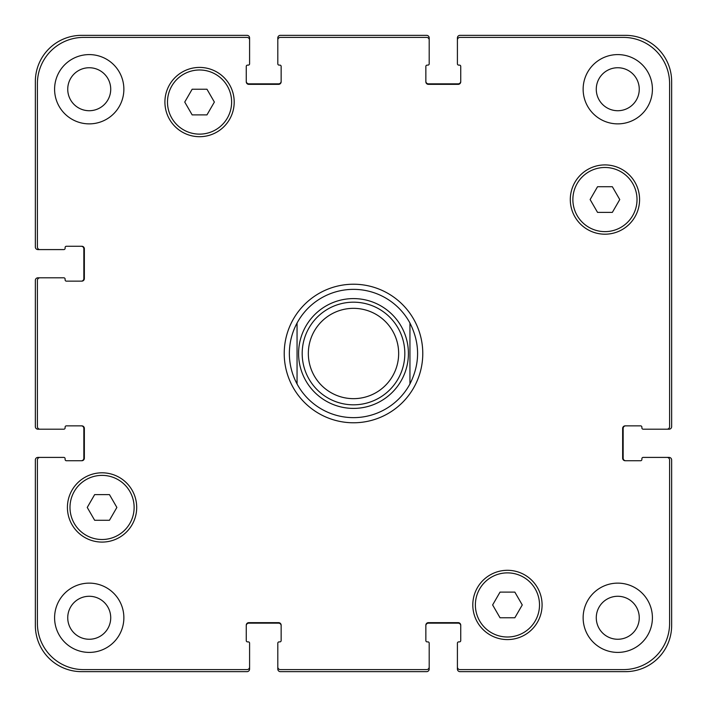 <?xml version="1.0" encoding="UTF-8"?>
<svg xmlns="http://www.w3.org/2000/svg" width="707" height="707" viewBox="0 0 707 707"><rect width="100%" height="100%" fill="white"/><g stroke="black" fill="none" stroke-linecap="round" stroke-linejoin="round"><path stroke-width="1.06" d="M297.055 383.963A64.143 64.143 0 0 0 409.945 383.963L409.945 323.037A64.143 64.143 0 0 0 297.055 323.037L297.055 383.963L297.055 323.037C291.973 332.555 289.41 342.709 289.357 353.5C289.41 364.291 291.973 374.445 297.055 383.963A64.143 64.143 0 0 0 409.945 383.963L409.945 323.037C420.135 343.346 420.135 363.654 409.945 383.963M284.223 353.5A69.277 69.277 0 0 1 388.134 293.502A69.277 69.277 0 0 1 388.134 413.498A69.277 69.277 0 0 1 284.223 353.5M409.945 323.037A64.143 64.143 0 0 0 297.055 323.037M302.189 353.5A51.311 51.311 0 0 0 379.155 397.944A51.311 51.311 0 0 0 379.155 309.056A51.311 51.311 0 0 0 302.189 353.5M308.34 353.5A45.16 45.16 0 0 0 376.08 392.606A45.16 45.16 0 0 0 376.08 314.394A45.16 45.16 0 0 0 308.34 353.5M612.35 186.728L619.756 199.56L612.35 212.383L597.539 212.383L590.124 199.56L597.539 186.728L612.35 186.728M206.965 89.232L214.371 102.055L206.965 114.888L192.154 114.888L184.739 102.055L192.154 89.232L206.965 89.232M109.461 494.617L116.876 507.44L109.461 520.272L94.65 520.272L87.244 507.44L94.65 494.617L109.461 494.617M514.846 592.113L522.261 604.945L514.846 617.768L500.035 617.768L492.629 604.945L500.035 592.113L514.846 592.113M134.127 507.44A32.071 32.071 0 0 0 86.024 479.673A32.071 32.071 0 0 0 86.024 535.217A32.071 32.071 0 0 0 134.127 507.44M136.698 507.44A34.634 34.634 0 0 1 84.743 537.444A34.634 34.634 0 0 1 84.743 477.446A34.634 34.634 0 0 1 136.698 507.44M539.512 604.945A32.071 32.071 0 0 0 491.409 577.168A32.071 32.071 0 0 0 491.409 632.712A32.071 32.071 0 0 0 539.512 604.945M542.083 604.945A34.634 34.634 0 0 1 490.128 634.939A34.634 34.634 0 0 1 490.128 574.941A34.634 34.634 0 0 1 542.083 604.945M637.016 199.56A32.071 32.071 0 0 0 588.904 171.783A32.071 32.071 0 0 0 588.904 227.327A32.071 32.071 0 0 0 637.016 199.56M639.579 199.56A34.634 34.634 0 0 1 587.623 229.554A34.634 34.634 0 0 1 587.623 169.556A34.634 34.634 0 0 1 639.579 199.56M231.631 102.055A32.071 32.071 0 0 0 183.52 74.288A32.071 32.071 0 0 0 183.52 129.832A32.071 32.071 0 0 0 231.631 102.055M234.194 102.055A34.634 34.634 0 0 1 182.238 132.059A34.634 34.634 0 0 1 182.238 72.061A34.634 34.634 0 0 1 234.194 102.055M37.4 623.415A46.185 46.185 0 0 0 83.585 669.6L247.026 669.6A2.563 2.563 0 0 0 249.589 667.028L249.589 643.167A1.281 1.281 0 0 0 248.307 641.885L247.538 641.885A1.281 1.281 0 0 1 246.257 640.604L246.257 625.209A2.563 2.563 0 0 1 248.82 622.646L278.585 622.646A2.563 2.563 0 0 1 281.147 625.209L281.147 640.604A1.281 1.281 0 0 1 279.866 641.885L279.097 641.885A1.281 1.281 0 0 0 277.807 643.167L277.807 667.028A2.563 2.563 0 0 0 280.379 669.6L426.621 669.6A2.563 2.563 0 0 0 429.193 667.028L429.193 643.167A1.281 1.281 0 0 0 427.903 641.885L427.134 641.885A1.281 1.281 0 0 1 425.853 640.604L425.853 625.209A2.563 2.563 0 0 1 428.415 622.646L458.18 622.646A2.563 2.563 0 0 1 460.743 625.209L460.743 640.604A1.281 1.281 0 0 1 459.462 641.885L458.693 641.885A1.281 1.281 0 0 0 457.411 643.167L457.411 667.028A2.563 2.563 0 0 0 459.974 669.6L623.415 669.6A46.185 46.185 0 0 0 669.6 623.415L669.6 459.974A2.563 2.563 0 0 0 667.028 457.411L643.167 457.411A1.281 1.281 0 0 0 641.885 458.693L641.885 459.462A1.281 1.281 0 0 1 640.604 460.743L625.209 460.743A2.563 2.563 0 0 1 622.646 458.18L622.646 428.415A2.563 2.563 0 0 1 625.209 425.853L640.604 425.853A1.281 1.281 0 0 1 641.885 427.134L641.885 427.903A1.281 1.281 0 0 0 643.167 429.193L667.028 429.193A2.563 2.563 0 0 0 669.6 426.621L669.6 83.585A46.185 46.185 0 0 0 623.415 37.4L459.974 37.4A2.563 2.563 0 0 0 457.411 39.972L457.411 63.833A1.281 1.281 0 0 0 458.693 65.115L459.462 65.115A1.281 1.281 0 0 1 460.743 66.396L460.743 81.791A2.563 2.563 0 0 1 458.18 84.354L428.415 84.354A2.563 2.563 0 0 1 425.853 81.791L425.853 66.396A1.281 1.281 0 0 1 427.134 65.115L427.903 65.115A1.281 1.281 0 0 0 429.193 63.833L429.193 39.972A2.563 2.563 0 0 0 426.621 37.4L280.379 37.4A2.563 2.563 0 0 0 277.807 39.972L277.807 63.833A1.281 1.281 0 0 0 279.097 65.115L279.866 65.115A1.281 1.281 0 0 1 281.147 66.396L281.147 81.791A2.563 2.563 0 0 1 278.585 84.354L248.82 84.354A2.563 2.563 0 0 1 246.257 81.791L246.257 66.396A1.281 1.281 0 0 1 247.538 65.115L248.307 65.115A1.281 1.281 0 0 0 249.589 63.833L249.589 39.972A2.563 2.563 0 0 0 247.026 37.4L83.585 37.4A46.185 46.185 0 0 0 37.4 83.585L37.4 247.026A2.563 2.563 0 0 0 39.972 249.589L63.833 249.589A1.281 1.281 0 0 0 65.115 248.307L65.115 247.538A1.281 1.281 0 0 1 66.396 246.257L81.791 246.257A2.563 2.563 0 0 1 84.354 248.82L84.354 278.585A2.563 2.563 0 0 1 81.791 281.147L66.396 281.147A1.281 1.281 0 0 1 65.115 279.866L65.115 279.097A1.281 1.281 0 0 0 63.833 277.807L39.972 277.807A2.563 2.563 0 0 0 37.4 280.379L37.4 426.621A2.563 2.563 0 0 0 39.972 429.193L63.833 429.193A1.281 1.281 0 0 0 65.115 427.903L65.115 427.134A1.281 1.281 0 0 1 66.396 425.853L81.791 425.853A2.563 2.563 0 0 1 84.354 428.415L84.354 458.18A2.563 2.563 0 0 1 81.791 460.743L66.396 460.743A1.281 1.281 0 0 1 65.115 459.462L65.115 458.693A1.281 1.281 0 0 0 63.833 457.411L39.972 457.411A2.563 2.563 0 0 0 37.4 459.974L37.4 623.415M123.866 89.232A34.634 34.634 0 0 1 71.911 119.227A34.634 34.634 0 0 1 71.911 59.238A34.634 34.634 0 0 1 123.866 89.232M123.866 617.768A34.634 34.634 0 0 1 71.911 647.762A34.634 34.634 0 0 1 71.911 587.773A34.634 34.634 0 0 1 123.866 617.768M652.411 617.768A34.634 34.634 0 0 1 600.455 647.762A34.634 34.634 0 0 1 600.455 587.773A34.634 34.634 0 0 1 652.411 617.768M652.411 89.232A34.634 34.634 0 0 1 600.455 119.227A34.634 34.634 0 0 1 600.455 59.238A34.634 34.634 0 0 1 652.411 89.232M67.739 89.232A21.493 21.493 0 0 0 99.979 107.844A21.493 21.493 0 0 0 99.979 70.62A21.493 21.493 0 0 0 67.739 89.232M67.739 617.768A21.493 21.493 0 0 0 99.979 636.38A21.493 21.493 0 0 0 99.979 599.156A21.493 21.493 0 0 0 67.739 617.768M596.275 617.768A21.493 21.493 0 0 0 628.514 636.38A21.493 21.493 0 0 0 628.514 599.156A21.493 21.493 0 0 0 596.275 617.768M596.275 89.232A21.493 21.493 0 0 0 628.514 107.844A21.493 21.493 0 0 0 628.514 70.62A21.493 21.493 0 0 0 596.275 89.232M625.722 425.853A2.563 2.563 0 0 0 623.159 428.415L623.159 458.18A2.563 2.563 0 0 0 625.722 460.743M667.028 457.411L669.087 457.411A2.563 2.563 0 0 1 671.65 459.974L671.65 625.465A46.185 46.185 0 0 1 625.465 671.65L459.974 671.65A2.563 2.563 0 0 1 457.411 669.087L457.411 667.028M460.743 625.722A2.563 2.563 0 0 0 458.18 623.159L428.415 623.159A2.563 2.563 0 0 0 425.853 625.722M429.193 667.028L429.193 669.087A2.563 2.563 0 0 1 426.621 671.65L280.379 671.65A2.563 2.563 0 0 1 277.807 669.087L277.807 667.028M281.147 625.722A2.563 2.563 0 0 0 278.585 623.159L248.82 623.159A2.563 2.563 0 0 0 246.257 625.722M249.589 667.028L249.589 669.087A2.563 2.563 0 0 1 247.026 671.65L81.535 671.65A46.185 46.185 0 0 1 35.35 625.465L35.35 459.974A2.563 2.563 0 0 1 37.913 457.411L39.972 457.411M81.278 460.743A2.563 2.563 0 0 0 83.841 458.18L83.841 428.415A2.563 2.563 0 0 0 81.278 425.853M39.972 429.193L37.913 429.193A2.563 2.563 0 0 1 35.35 426.621L35.35 280.379A2.563 2.563 0 0 1 37.913 277.807L39.972 277.807M81.278 281.147A2.563 2.563 0 0 0 83.841 278.585L83.841 248.82A2.563 2.563 0 0 0 81.278 246.257M39.972 249.589L37.913 249.589A2.563 2.563 0 0 1 35.35 247.026L35.35 81.535A46.185 46.185 0 0 1 81.535 35.35L247.026 35.35A2.563 2.563 0 0 1 249.589 37.913L249.589 39.972M246.257 81.278A2.563 2.563 0 0 0 248.82 83.841L278.585 83.841A2.563 2.563 0 0 0 281.147 81.278M277.807 39.972L277.807 37.913A2.563 2.563 0 0 1 280.379 35.35L426.621 35.35A2.563 2.563 0 0 1 429.193 37.913L429.193 39.972M425.853 81.278A2.563 2.563 0 0 0 428.415 83.841L458.18 83.841A2.563 2.563 0 0 0 460.743 81.278M457.411 39.972L457.411 37.913A2.563 2.563 0 0 1 459.974 35.35L625.465 35.35A46.185 46.185 0 0 1 671.65 81.535L671.65 426.621A2.563 2.563 0 0 1 669.087 429.193L667.028 429.193M401.815 379.579A54.907 54.907 0 0 0 366.951 300.263A54.907 54.907 0 0 0 298.593 353.5A54.907 54.907 0 0 0 401.815 379.579"/></g></svg>
